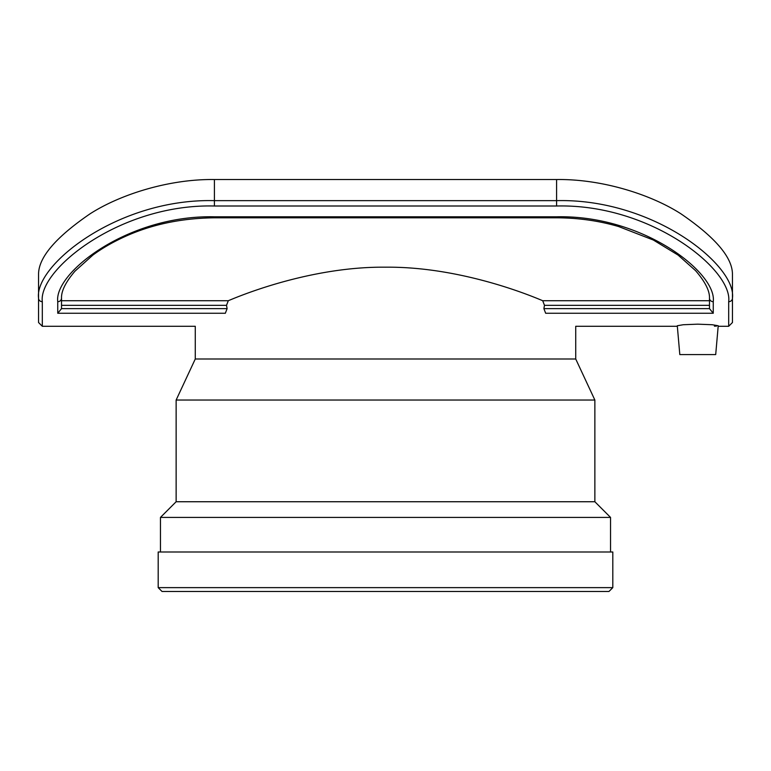 <?xml version="1.0" encoding="UTF-8"?>
<svg xmlns="http://www.w3.org/2000/svg" width="771" height="771" viewBox="0 0 771 771"><rect width="100%" height="100%" fill="white"/><g stroke="black" fill="none" stroke-linecap="round" stroke-linejoin="round"><path stroke-width="1.16" d="M713.252 313.257L713.252 301.702A3.768 3.547 0 0 1 709.484 298.155L709.484 308.651L713.252 313.257L545.656 313.257C585.671 330.422 585.671 330.422 545.656 313.257L543.892 308.631L544.48 305.335L542.717 300.729C510.238 286.947 447.787 266.535 385.5 267.19C323.213 266.535 260.762 286.947 228.283 300.729L226.52 305.335L227.108 308.631L225.344 313.257C185.329 330.422 185.329 330.422 225.344 313.257L57.748 313.257L61.516 308.651L61.516 298.155A3.768 3.547 180 0 1 57.748 301.702L57.748 301.625M556.585 206.002C651.264 203.631 732.99 270.168 728.682 301.702L728.682 326.287L732.45 322.519L732.45 298.155C736.845 265.581 653.336 198.243 556.585 200.643L214.415 200.643C117.664 198.243 34.155 265.581 38.55 298.155L38.55 322.519L42.318 326.287L42.318 301.702C38.01 270.168 119.736 203.631 214.415 206.002L556.585 206.002L556.585 179.537L214.415 179.537C169.899 178.872 120.845 194.061 90.062 213.818C55.579 237.401 38.405 257.63 38.55 274.515L38.55 298.155L38.55 274.515M697.755 324.167L712.269 324.736L718.225 325.748L712.269 324.736L697.755 324.167L683.241 324.736L677.285 325.748L683.241 324.736L697.755 324.167M714.428 326.181L716.538 326.085M713.252 301.702C717.146 273.001 643.014 214.791 556.585 216.805L214.415 216.805C127.996 214.801 53.845 273.001 57.748 301.702L57.748 313.257M728.682 301.702A3.768 3.547 180 0 0 732.45 298.155L732.45 274.515C732.595 257.63 715.421 237.401 680.938 213.818C650.155 194.061 601.101 178.872 556.585 179.537M732.45 274.515L732.45 292.373M677.285 325.748L679.81 354.583L715.7 354.583L718.225 325.748M612.81 587.637L158.19 587.637L162.016 591.463L608.984 591.463L612.81 587.637L612.81 551.988L158.19 551.988L158.19 587.637M679.81 354.583L677.333 326.287L575.725 326.287L575.725 358.997L195.275 358.997L176.135 400.043L176.135 501.738L160.464 517.408L160.464 551.988M575.725 358.997L594.865 400.043L176.135 400.043M594.865 400.043L594.865 501.738L176.135 501.738M594.865 501.738L610.536 517.408L160.464 517.408M610.536 517.408L610.536 551.988M227.108 308.631L61.516 308.631M61.516 305.335L226.52 305.335M228.283 300.729L61.516 300.729M709.484 300.729L542.717 300.729M544.48 305.335L709.484 305.335M709.484 308.631L543.892 308.631M61.516 298.155C61.256 291.014 65.728 282.022 74.951 271.19L92.886 255.085C101.897 248.416 112.441 242.316 124.526 236.784C151.357 224.506 181.33 218.183 214.415 217.808L214.415 216.805M214.415 217.808L556.585 217.808L556.585 216.805M42.318 301.702A3.768 3.547 180 0 1 38.55 298.155M214.415 206.002L214.415 179.537M42.318 326.287L195.275 326.287L195.275 358.997M715.7 354.583L718.177 326.287L728.682 326.287M709.484 298.155C709.754 290.879 705.118 281.704 695.567 270.65L678.114 255.105L653.355 240.032L618.679 226.568C598.913 220.785 578.211 217.865 556.585 217.808"/></g></svg>
